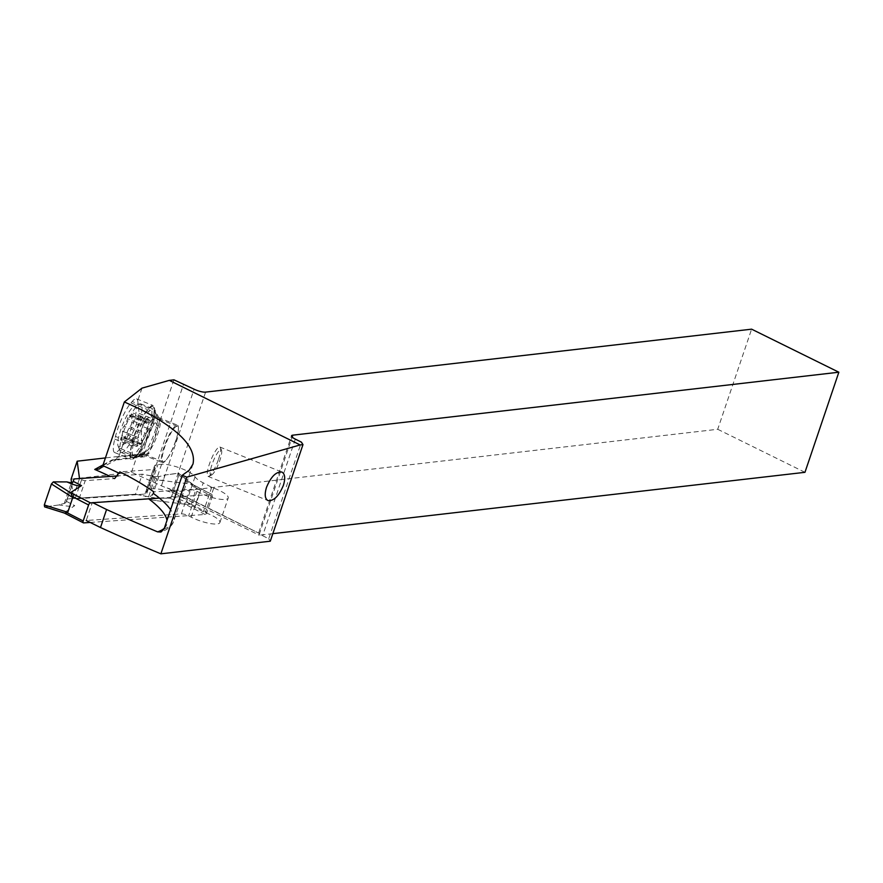 <?xml version="1.0" encoding="UTF-8"?>
<svg xmlns="http://www.w3.org/2000/svg" width="883" height="883" viewBox="0 0 883 883"><rect width="100%" height="100%" fill="white"/><g stroke="black" fill="none" stroke-linecap="round" stroke-linejoin="round"><path stroke-width="0.66" stroke-dasharray="4.42 3.31" d="M90.187 522.449L205.033 514.48A2.185 1.082 117.2 0 0 206.931 512.383L212.35 496.367A2.185 1.082 117.2 0 0 212.13 494.513A2.185 1.082 117.2 0 0 211.81 494.458L159.393 498.1M59.139 504.933L44.901 506.897L59.139 504.933A90.596 45.088 -62.8 0 1 64.282 503.476A90.596 45.088 117.2 0 0 59.139 504.933C65.872 506.08 70.508 506.489 73.046 506.147L74.724 505.628L64.006 512.868M72.737 482.361L65.905 502.559L64.282 503.476L65.905 502.559L67.384 498.961L74.15 478.939M205.033 514.48L185.077 504.204L152.748 500.208C157.505 500.793 158.653 500.12 156.192 498.189A90.596 45.088 117.2 0 0 151.81 497.394L135.496 494.226L67.384 498.961L135.496 494.226L142.273 474.204L118.112 475.882L142.273 474.204L155.419 476.61L151.192 475.904L159.525 480.197L191.854 484.182L211.81 494.458M187.229 504.601L190.761 504.061L185.077 504.204M171.699 496.136L169.757 498.222L156.192 498.189L169.757 498.222L171.699 496.136L178.819 475.109L171.699 496.136L190.894 504.038M191.512 503.707L196.236 488.133M159.525 480.197C164.282 480.771 165.772 479.094 163.984 475.164L178.598 473.255L193.951 485.264M212.13 494.513L192.637 484.491L178.223 473.2L178.819 475.109L178.223 473.2L163.984 475.164A90.596 45.088 -62.8 0 1 158.841 476.621A90.596 45.088 117.2 0 0 163.984 475.164M196.181 488.056L193.807 485.164L196.181 488.056L212.35 496.367M191.854 484.182L193.807 485.164M155.419 476.61L158.841 476.621L155.419 476.61L148.576 496.809L151.81 497.394A90.596 45.088 -62.8 0 1 156.192 498.189M71.082 479.215L131.523 472.25L161.423 485.793A8.731 2.185 18.7 0 0 167.163 487.946L259.127 533.321L259.216 534.48A8.731 3.962 -63.7 0 1 259.293 535.23L172.053 492.184A8.731 3.962 116.3 0 0 171.975 491.434L169.856 488.884L259.127 533.321A8.731 2.185 18.7 0 0 262.626 535.727L268.73 538.74L301.423 442.14M272.836 533.663L259.293 535.23M172.053 492.184L717.724 429.281L751.61 329.171M717.724 429.281L804.965 472.317M169.856 488.884L167.163 487.946M150.949 480.628L183.642 384.028M131.523 472.25L137.616 454.226L105.419 457.935M173.929 379.833L149.028 453.409L145.033 456.71L137.616 454.226M122.627 445.385C130.916 437.758 136.269 428.023 138.664 416.191L139.117 413.376L137.737 400.716A26.744 5.795 112 0 0 136.567 398.851A26.744 5.795 112 0 0 132.174 401.5L130.971 402.891A26.744 5.795 112 0 0 115.474 436.401L114.779 439.105A26.744 5.795 112 0 0 114.647 452.549A26.744 5.795 112 0 0 119.039 449.911L120.254 448.52A26.744 5.795 112 0 0 122.627 445.385L118.719 456.908L116.457 459.668L112.296 459.8L142.472 456.323M141.997 388.134L137.737 400.716M153.267 493.365L148.322 498.586L92.329 502.482L86.236 520.495L181.39 513.884A5.453 1.369 -161.3 0 1 188.631 515.849L191.203 517.162A19.106 4.779 18.7 0 0 209.403 523.387A19.106 4.779 18.7 0 0 219.911 522.548A19.106 4.779 18.7 0 0 212.428 515.683A19.106 4.779 18.7 0 0 205.408 512.626A5.453 1.369 -161.3 0 1 203.41 511.754L194.922 507.383A21.832 5.464 -161.3 0 1 186.732 501.312A19.647 4.923 18.7 0 0 179.359 495.838A19.647 4.923 18.7 0 0 153.289 488.796L149.646 489.05A19.647 4.923 18.7 0 0 146.192 490.551A19.647 4.923 18.7 0 0 146.611 492.284A10.916 2.737 -161.3 0 1 146.843 493.255A10.916 2.737 -161.3 0 1 144.922 494.083L79.139 498.663A2.726 0.684 -161.3 0 1 75.519 497.681L73.41 496.599L79.514 478.575L81.611 479.657A2.726 0.684 18.7 0 0 85.232 480.639L114.613 478.597A122.251 30.607 18.7 0 0 110.176 476.434M146.843 493.255L155.143 468.73A10.916 2.737 18.7 0 1 153.223 469.568L119.845 471.886M73.41 496.599L71.545 482.725M268.73 538.74L270.286 541.213M155.143 468.73A10.916 2.737 18.7 0 0 154.911 467.769A19.647 4.923 -161.3 0 1 154.492 466.025A19.647 4.923 -161.3 0 1 157.947 464.524L161.589 464.27A19.647 4.923 -161.3 0 1 187.66 471.312A19.647 4.923 -161.3 0 1 195.033 476.787A21.832 5.464 18.7 0 0 203.222 482.858L211.721 487.239A5.453 1.369 18.7 0 0 213.719 488.1A19.106 4.779 -161.3 0 1 220.728 491.169A19.106 4.779 -161.3 0 1 228.211 498.023A19.106 4.779 -161.3 0 1 217.704 498.862A19.106 4.779 -161.3 0 1 199.503 492.637L196.931 491.323A5.453 1.369 18.7 0 0 189.69 489.37L153.774 491.864M152.395 421.732A26.744 5.795 -68 0 1 136.898 455.242L135.684 456.632A26.744 5.795 -68 0 1 131.291 459.27A26.744 5.795 -68 0 1 131.435 445.827L132.119 443.123A26.744 5.795 -68 0 1 147.616 409.613L148.83 408.222A26.744 5.795 -68 0 1 153.223 405.573A26.744 5.795 -68 0 1 153.079 419.017L152.395 421.732L138.664 416.191M151.986 422.195L152.682 419.48A25.651 5.563 112 0 0 153.598 407.394A25.651 5.563 112 0 0 148.598 409.127L147.384 410.518A25.651 5.563 112 0 0 132.527 442.659L131.832 445.363A25.651 5.563 112 0 0 132.825 458.233A25.651 5.563 112 0 0 135.916 455.727L137.13 454.337A25.651 5.563 112 0 0 151.986 422.195L157.461 428.829L156.556 432.924C154.183 441.025 150.816 447.217 146.423 451.5L143.521 454.48L142.086 454.315L141.291 451.997L141.313 446.456L140.552 446.677A20.706 4.481 112 0 0 142.141 454.458A20.706 4.481 112 0 0 142.34 454.348A20.706 4.481 112 0 0 153.068 436.71A20.706 4.481 112 0 0 157.251 417.03A20.706 4.481 112 0 0 155.198 416.39A20.706 4.481 112 0 0 141.876 441.434C140.033 428.873 143.079 420.33 151.037 415.816L151.898 413.928L151.931 409.337L148.355 411.919C143.156 419.844 138.167 430.087 133.388 442.659L132.163 451.114L132.538 455.683L133.775 457.571L135.364 457.262L141.412 450.772A26.203 5.673 112 0 0 154.525 410.142A26.203 5.673 112 0 0 153.609 409.072A26.203 5.673 112 0 0 151.931 409.337M145.099 452.924L141.324 454.072L142.031 452.836L141.412 450.772M141.324 454.072L136.81 456.842L143.234 454.613M137.759 456.434C133.3 457.88 134.227 454.624 140.552 446.677M141.313 446.456A20.199 4.371 112 0 1 142.527 441.677L153.576 419.524L151.037 415.816M175.728 440.672A20.199 4.371 -68 0 1 166.357 459.734A20.199 4.371 -68 0 1 162.306 462.615A20.199 4.371 -68 0 1 164.017 447.107A20.199 4.371 -68 0 1 177.439 425.164A20.199 4.371 -68 0 1 178.344 430.043A20.199 4.371 -68 0 1 175.728 440.672M142.527 441.677L141.876 441.434M175.772 440.992A19.106 4.139 112 0 0 178.245 430.937A19.106 4.139 112 0 0 177.384 426.323A19.106 4.139 112 0 0 176.159 426.522A19.106 4.139 112 0 0 164.691 447.074A19.106 4.139 112 0 0 163.079 461.743A19.106 4.139 112 0 0 164.304 461.555A19.106 4.139 112 0 0 166.909 459.017A19.106 4.139 112 0 0 175.772 440.992M153.576 419.524L155.32 417.979L157.825 417.295L159.095 418.244L159.337 421.588L157.461 428.829M122.814 452.195A26.203 5.673 -68 0 1 121.137 452.46A26.203 5.673 -68 0 1 120.22 451.39A26.203 5.673 -68 0 1 125.507 426.478A26.203 5.673 -68 0 1 139.084 404.149A26.203 5.673 -68 0 1 139.348 404.017A26.203 5.673 -68 0 1 140.761 403.884A26.203 5.673 -68 0 1 137.439 427.14A26.203 5.673 -68 0 1 122.814 452.195M133.775 406.555A21.832 4.735 -68 0 1 133.995 406.445A21.832 4.735 -68 0 1 133.212 423.454A21.832 4.735 -68 0 1 120.22 446.599A21.832 4.735 -68 0 1 118.057 445.926A21.832 4.735 -68 0 1 122.461 425.164A21.832 4.735 -68 0 1 133.775 406.555M121.291 437.217A2.77 0.596 112 0 0 120.794 440.054A2.77 0.596 112 0 0 120.971 440.021A2.77 0.596 112 0 0 121.81 438.928A5.96 1.291 -68 0 1 123.609 436.61A5.96 1.291 -68 0 1 123.973 436.555A5.96 1.291 -68 0 1 124.271 437.582A2.77 0.596 112 0 0 124.415 438.056A2.77 0.596 112 0 0 124.591 438.034A2.77 0.596 112 0 0 126.457 434.381A5.96 1.291 -68 0 1 129.989 426.942A2.77 0.596 112 0 0 131.424 424.16A2.77 0.596 112 0 0 131.655 422.019L131.655 422.019A5.96 1.291 -68 0 1 131.644 422.008A5.96 1.291 -68 0 1 132.704 415.926A2.77 0.596 112 0 0 133.201 413.101A2.77 0.596 112 0 0 133.024 413.134A2.77 0.596 112 0 0 132.185 414.226A5.96 1.291 -68 0 1 130.386 416.533A5.96 1.291 -68 0 1 130.011 416.588A5.96 1.291 -68 0 1 129.713 415.562A2.77 0.596 112 0 0 129.58 415.087A2.77 0.596 112 0 0 129.404 415.12A2.77 0.596 112 0 0 127.538 418.774A5.96 1.291 -68 0 1 124.006 426.213A2.77 0.596 112 0 0 122.571 428.995A2.77 0.596 112 0 0 122.34 431.136L122.34 431.136A5.96 1.291 -68 0 1 122.351 431.136A5.96 1.291 -68 0 1 121.291 437.217L137.527 443.774L138.576 437.692L122.34 431.136L138.587 437.692L122.34 431.136M145.287 421.533L145.949 422.118L145.287 421.533L138.377 435.385L138.576 437.692M129.713 415.562L145.949 422.118L146.887 423.354L148.421 420.761L132.185 414.226M147.825 428.785A57.561 57.561 0 0 1 145.982 434.105L147.88 428.564L148.94 422.482L148.907 419.546L148.421 420.761M129.989 426.942L146.214 433.498L142.693 440.937L126.457 434.381M140.64 443.288L140.474 444.447L142.693 440.937M124.271 437.582L140.507 444.138C141.059 442.681 140.242 443.134 138.035 445.496L121.81 438.928M137.527 443.774L136.854 446.434L138.035 445.496M218.542 459.171A15.828 3.433 112 0 0 220.441 447.67A15.828 3.433 112 0 0 219.878 447.019A15.828 3.433 112 0 0 218.863 447.173A15.828 3.433 112 0 0 209.359 464.215A15.828 3.433 112 0 0 208.024 476.367A15.828 3.433 112 0 0 208.874 476.29A15.828 3.433 112 0 0 209.039 476.202A15.828 3.433 112 0 0 218.542 459.171M211.688 474.999A13.642 2.958 112 0 0 218.763 463.365A13.642 2.958 112 0 0 221.523 450.396A13.642 2.958 112 0 0 220.165 449.977A13.642 2.958 112 0 0 212.041 464.436A13.642 2.958 112 0 0 211.556 475.065A13.642 2.958 112 0 0 211.688 474.999M151.192 475.904L142.273 474.204M65.905 502.559L67.384 498.961M135.496 494.226L148.576 496.809M66.391 501.345L74.724 505.628M64.282 503.476L71.313 482.703M152.748 500.208L144.415 495.926M63.753 512.626L64.669 513.111M64.713 513.122L83.708 522.902M190.761 504.061L206.931 512.383M169.757 498.222L185.905 504.392M178.819 475.109L196.501 488.961M158.841 476.621L151.81 497.394M295.319 439.127L262.626 535.727M259.216 534.48L292.174 437.107M205.584 392.118L171.975 491.434M161.423 485.793L194.117 389.193M102.803 465.65L118.719 456.908L149.028 453.409M103.068 464.866L112.296 459.8M79.139 498.663L85.232 480.639M153.223 469.568L144.922 494.083M191.203 517.162L199.503 492.637M196.931 491.323L188.631 515.849M154.911 467.769L146.611 492.284M149.646 489.05L157.947 464.524M161.589 464.27L153.289 488.796M195.033 476.787L186.732 501.312M194.922 507.383L203.222 482.858M211.721 487.239L203.41 511.754M213.719 488.1L205.408 512.626M164.106 528.895A127.715 31.976 18.7 0 0 173.576 521.4A127.715 31.976 18.7 0 0 172.814 513.597A127.715 31.976 18.7 0 0 170.596 509.701M120.254 448.52L136.898 455.242M139.117 413.376L153.079 419.017M148.83 408.222L132.174 401.5M130.971 402.891L147.616 409.613M132.119 443.123L115.474 436.401M114.779 439.105L131.435 445.827M135.684 456.632L119.039 449.911M142.031 452.836L146.423 451.5M137.13 454.337L138.653 453.873M146.335 454.292A19.106 4.139 -68 0 1 145.11 454.491A19.106 4.139 -68 0 1 147.538 437.538A19.106 4.139 -68 0 1 158.189 419.259A19.106 4.139 -68 0 1 159.415 419.061A19.106 4.139 -68 0 1 156.997 436.025A19.106 4.139 -68 0 1 146.335 454.292M158.145 426.114L152.682 419.48M154.867 418.244L151.898 413.928M149.624 410.617L148.598 409.127M132.527 442.659L133.388 442.659M131.832 445.363L132.704 445.374M137.351 455.286L135.916 455.727M140.242 432.769L124.006 426.213M143.763 425.33L127.538 418.774M148.94 422.482L132.704 415.926M147.88 428.564L131.655 422.019L147.88 428.575M147.384 410.518L148.355 411.919M164.337 528.211A122.251 30.607 18.7 0 0 166.986 520.396M181.39 513.884L189.69 489.37M81.611 479.657L75.519 497.681M258.741 532.736L291.545 435.805M144.955 456.721L114.735 460.209M100.143 468.63L116.501 459.646M146.192 490.551L154.492 466.025M219.911 522.548L228.211 498.023M192.969 464.116L173.576 521.4C173.609 521.754 172.174 527.879 160.982 532.03M136.567 398.851L153.223 405.573M114.647 452.549L131.291 459.27M142.505 454.613L162.306 462.615M177.384 426.323L159.415 419.061L157.251 417.03L154.525 410.142M163.079 461.743L145.11 454.491L142.141 454.458L137.362 456.621M178.245 430.937L178.344 430.043M166.909 459.017L166.357 459.734M158.223 417.405L177.439 425.164M159.095 418.244L153.598 407.394M121.137 452.46L133.51 457.46M134.779 457.56L132.825 458.233M140.761 403.884L153.609 409.072M133.995 406.445L139.348 404.017M118.057 445.926L120.22 451.39M145.574 421.555L129.58 415.087M146.247 423.145L130.011 416.588M149.139 419.535L133.201 413.101M147.869 428.564L131.644 422.008M140.419 444.524L124.415 438.056M140.209 443.111L123.973 436.555M136.733 446.489L120.794 440.054M219.878 447.019L281.865 472.041M221.523 450.396L220.441 447.67M211.556 475.065L208.874 476.29M208.024 476.367L268.046 500.606"/><path stroke-width="1.32" d="M70.53 492.615L81.501 485.617L79.878 485.959C77.461 485.948 73.146 484.601 66.92 481.908L53.366 481.875L51.424 483.961L44.305 504.988L67.759 512.306L66.998 512.659L83.179 520.981L88.598 504.966A2.185 1.082 117.2 0 1 90.485 502.88L70.53 492.615L72.417 496.654L71.225 493.674M83.179 520.981A2.185 1.082 117.2 0 0 83.388 522.846A2.185 1.082 117.2 0 0 83.708 522.902L90.187 522.449M159.393 498.1L90.485 502.88M67.759 512.306L72.748 497.559L72.417 496.654L88.598 504.966M64.636 513.111L66.998 512.659L64.636 513.111L44.901 506.897L44.305 504.988L44.614 506.875L64.437 513.067M72.737 482.361L71.313 482.703A90.596 45.088 -62.8 0 1 66.92 481.908A90.596 45.088 117.2 0 0 71.313 482.703L72.737 482.361L73.168 481.323L72.737 482.361M72.748 497.559L51.424 483.961L53.366 481.875L66.92 481.908M74.15 478.939L118.112 475.882L74.15 478.939L73.168 481.323L74.15 478.939M295.319 439.127A8.731 2.185 -161.3 0 1 291.545 435.805A8.731 2.185 -161.3 0 1 292.836 435.164L838.85 372.218L751.61 329.171L205.584 392.118A8.731 2.185 -161.3 0 1 194.117 389.193L173.929 379.833L169.304 380.374L300.176 444.944L302.979 444.613L301.423 442.14L295.319 439.127M838.85 372.218L804.965 472.317L272.836 533.663M92.814 502.725L106.578 509.513A600.363 150.309 18.7 0 0 157.56 531.853L161.004 532.019L164.106 528.895L182.229 475.33L189.139 470.264L192.969 464.116C196.589 447.46 178.918 429.116 139.933 409.072L124.36 401.964L141.997 388.134L169.304 380.374M124.36 401.964L102.803 465.65L99.338 469.005L94.735 469.447L103.068 464.866M105.419 457.935L77.174 461.191L79.514 478.564M170.596 509.701A127.715 31.976 18.7 0 0 153.267 493.365L153.774 491.864A127.715 31.976 18.7 0 0 119.845 471.886L114.613 478.597M71.545 482.725L71.082 479.215L77.174 461.191M106.578 509.513L100.485 527.526A600.363 150.309 -161.3 0 0 160.883 553.829L270.286 541.213L302.979 444.613M100.485 527.526L86.236 520.495M182.229 475.33L186.843 477.14L300.176 444.944M160.883 553.829L186.843 477.14M283.388 485.352C278.918 496.036 273.796 501.114 268.046 500.606C264.889 498.807 264.381 494.37 266.523 487.295C270.993 476.621 276.114 471.533 281.865 472.041C285.021 473.851 285.529 478.277 283.388 485.352M51.424 483.961L44.305 504.988M53.366 481.875L70.739 492.957M81.501 485.617L73.168 481.323M292.174 437.107L292.836 435.164M110.176 476.434A122.251 30.607 18.7 0 0 94.735 469.447M119.337 473.387A127.715 31.976 18.7 0 0 118.333 472.88A127.715 31.976 18.7 0 0 102.803 465.65M157.56 531.853A122.251 30.607 18.7 0 0 164.337 528.211M166.986 520.396A122.251 30.607 18.7 0 0 165.982 517.184A122.251 30.607 18.7 0 0 148.664 498.84M83.388 522.846L64.327 513.034"/></g></svg>
